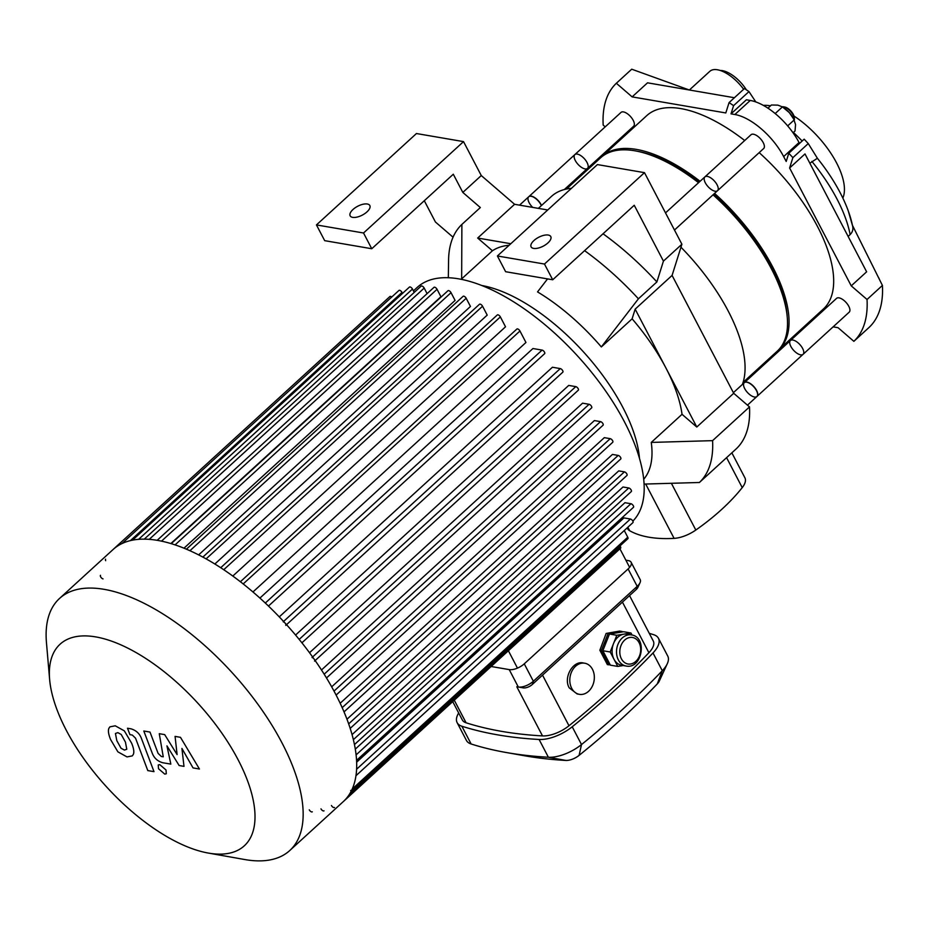 <?xml version="1.0" encoding="UTF-8"?>
<svg xmlns="http://www.w3.org/2000/svg" width="929" height="929" viewBox="0 0 929 929"><rect width="100%" height="100%" fill="white"/><g stroke="black" fill="none" stroke-linecap="round" stroke-linejoin="round"><path stroke-width="1.39" d="M746.359 89.811A24.549 11.136 -132.4 0 0 720.254 70.476M743.653 89.265A29.229 13.25 -132.4 0 0 717.432 69.768A29.229 13.25 -132.4 0 0 709.814 71.336L689.376 90.008M833.127 326.845L838.074 327.705L853.867 341.326A175.372 79.522 -132.4 0 0 867.036 299.486L851.243 285.865L789.615 167.986L792.878 157.64A175.372 79.522 -132.4 0 0 788.779 153.25L786.201 161.449L783.658 156.583A46.764 21.204 -132.4 0 0 734.874 114.511L731.007 113.849L733.585 105.651A175.372 79.522 -132.4 0 0 729.068 102.596L725.804 112.955L632.138 96.883L616.345 83.262A175.372 79.522 -132.4 0 0 603.176 125.09L605.209 126.855M619.283 139.327L619.794 140.291M808.485 322.618L809.786 322.851M734.398 97.731L647.525 82.82L632.138 96.883M689.295 89.985L631.72 69.199L616.345 83.262M853.867 341.326L869.254 327.263A175.372 79.522 -132.4 0 0 871.158 325.313A175.372 79.522 -132.4 0 0 882.55 289.14A175.372 79.522 -132.4 0 0 882.422 285.435L852.439 225.306A111.852 50.712 -132.4 0 0 848.282 210.964A111.852 50.712 -132.4 0 0 817.381 158.255L809.867 163.237M867.036 299.486L882.422 285.435M848.119 236.419L850.14 234.572C852.729 231.983 853.496 228.894 852.439 225.306M851.243 285.865L866.629 271.814L805.002 153.935L789.615 167.986M755.811 101.946L748.971 91.588A175.372 79.522 -132.4 0 0 744.454 88.545L729.068 102.596M802.157 141.022A111.852 50.712 -132.4 0 0 793.412 132.452M817.381 158.255L808.265 143.577A175.372 79.522 -132.4 0 0 804.166 139.187L788.779 153.25M792.878 157.64L808.265 143.577M733.585 105.651L748.971 91.588M799.521 143.438L799.033 142.52A46.764 21.204 -132.4 0 0 750.26 100.448L746.393 99.786L731.007 113.849M842.858 198.086A63.486 28.787 -132.4 0 0 793.958 116.02M770.524 105.813A63.486 28.787 -132.4 0 0 763.348 105.395M878.59 277.62A8.187 3.716 47.6 0 1 878.811 278.026A8.187 3.716 47.6 0 1 879.252 278.979M793.041 132.789L795.038 130.966L795.549 124.602L793.447 118.378A15.201 6.886 47.6 0 0 789.255 112.572L782.45 106.893L777.828 105.128L771.407 105L767.935 108.182M787.676 125.903L794.26 119.876L789.255 112.572A15.201 6.886 47.6 0 0 783.751 107.764L782.45 106.893L775.32 113.419M794.307 119.957A9.348 4.239 -132.4 0 0 794.376 118.703L794.26 117.437A8.187 3.716 -132.4 0 0 793.261 114.395A8.187 3.716 -132.4 0 0 784.761 107.032L783.507 106.812A9.348 4.239 -132.4 0 0 782.253 106.777M794.376 118.703A9.348 4.239 -132.4 0 0 793.227 115.219A9.348 4.239 -132.4 0 0 783.507 106.812M533.629 248.403A11.102 4.993 152.4 0 1 531.098 246.87A11.102 4.993 152.4 0 1 538.634 237.301A11.102 4.993 152.4 0 1 550.781 236.581A11.102 4.993 152.4 0 1 545.764 244.641A11.102 4.993 152.4 0 1 533.629 248.403M603.037 233.783A175.372 79.522 -132.4 0 1 656.884 281.928L663.434 261.107L634.24 205.263L552.709 279.78L544.475 264.045L497.398 255.974L505.631 271.709L552.709 279.78M663.434 261.107L681.898 244.234L644.482 172.655L597.405 164.584L497.398 255.974M681.898 244.234L672.085 275.414L635.157 309.148L632.115 318.821L601.342 346.947A135.622 61.488 -132.4 0 0 537.531 291.903L547.553 278.897M733.701 393.281L749.506 406.914L712.578 440.648L651.264 442.425L682.037 414.311L696.785 427.026L733.701 393.281L672.085 275.414M352.683 217.363A11.102 4.993 152.4 0 1 350.152 215.83A11.102 4.993 152.4 0 1 357.677 206.261A11.102 4.993 152.4 0 1 369.835 205.541A11.102 4.993 152.4 0 1 364.807 213.6A11.102 4.993 152.4 0 1 352.683 217.363M448.324 277.771L448.579 260.213A175.372 79.522 47.6 0 1 461.887 224.423L480.339 207.55L462.816 192.431L453.294 174.222L371.763 248.74L324.685 240.657L316.452 224.923L363.529 232.993L371.763 248.74M316.452 224.923L416.447 133.532L463.525 141.614L481.28 175.558L514.596 204.299L477.68 238.045L492.428 250.772L461.655 278.886A135.622 61.488 -132.4 0 0 461.039 279.315M547.727 209.977L514.596 204.299M462.816 192.431L481.28 175.558M463.525 141.614L363.529 232.993M424.298 200.722L435.411 221.985L453.05 237.197M644.482 172.655L544.475 264.045M656.884 281.928L638.42 298.801L601.342 346.947M584.585 250.656A175.372 79.522 47.6 0 1 638.42 298.801M461.887 224.423L461.655 278.886M749.506 406.914A175.372 79.522 47.6 0 1 736.337 448.742L699.409 482.488L644.122 484.079M712.578 440.648A175.372 79.522 47.6 0 1 699.409 482.488M643.739 479.236A135.622 61.488 -132.4 0 0 651.264 442.425M477.68 238.045L510.799 243.723M635.157 309.148L665.977 368.093A135.622 61.488 -132.4 0 0 632.115 318.821M682.037 414.311A135.622 61.488 -132.4 0 0 665.977 368.093L696.785 427.026M509.115 245.268A135.622 61.488 -132.4 0 0 492.428 250.772M481.628 285.482A135.622 61.488 47.6 0 1 639.454 458.171M538.356 208.375L551.454 196.402A135.622 61.488 47.6 0 1 571.416 188.332M680.957 247.219A135.622 61.488 47.6 0 1 742.434 384.397M726.583 457.66L742.236 487.609A23.388 10.509 -27.6 0 0 744.907 477.808L731.855 452.841M742.236 487.609A142.787 64.159 152.4 0 1 695.821 530.041L671.377 483.289M627.156 527.881L627.516 528.578A23.388 10.509 -27.6 0 0 629.699 530.749L627.865 527.231M645.69 484.032L674.094 538.367A23.388 10.509 -27.6 0 0 695.821 530.041M674.094 538.367A142.787 64.159 152.4 0 1 629.699 530.749M519.543 205.146L528.856 196.634A9.348 4.239 47.6 0 1 531.295 196.135A9.348 4.239 47.6 0 1 541.502 205.495M733.387 392.665L744.431 382.574A9.348 4.239 47.6 0 1 753.872 386.615A9.348 4.239 47.6 0 1 757.054 396.381L747.462 405.149M208.259 853.054L244.733 859.534A170.692 77.397 -132.4 0 0 289.813 850.488L343.347 801.564A170.692 77.397 -132.4 0 0 285.319 623.347A170.692 77.397 -132.4 0 0 113.036 549.562L59.502 598.485A170.692 77.397 -132.4 0 0 46.45 642.578L49.632 679.482A136.551 61.918 -132.4 0 0 66.284 730.275A136.551 61.918 -132.4 0 0 208.259 853.054A136.551 61.918 -132.4 0 0 246.557 778.165A136.551 61.918 -132.4 0 0 127.656 648.059A136.551 61.918 -132.4 0 0 49.632 679.482M289.813 850.488A170.692 77.397 -132.4 0 0 231.785 672.282A170.692 77.397 -132.4 0 0 59.502 598.485M314.571 661.088A2.334 1.057 -132.4 0 0 314.165 659.114A2.334 1.057 -132.4 0 0 312.028 657.511M285.749 625.38A2.334 1.057 -132.4 0 0 285.331 623.417A2.334 1.057 -132.4 0 0 283.206 621.803M105.592 559.212A2.334 1.057 -132.4 0 0 105.697 560.686M100.518 575.318A2.334 1.057 -132.4 0 0 100.924 577.281A2.334 1.057 -132.4 0 0 103.061 578.895M309.264 809.833A2.334 1.057 -132.4 0 0 310.843 811.563A2.334 1.057 -132.4 0 0 312.318 811.807M320.981 808.857A2.334 1.057 -132.4 0 0 322.549 810.587A2.334 1.057 -132.4 0 0 324.024 810.831M331.444 805.501A2.334 1.057 -132.4 0 0 333.023 807.231A2.334 1.057 -132.4 0 0 334.486 807.475M350.79 791.914A2.334 1.057 -132.4 0 0 350.686 790.44M508.384 650.741L517.465 668.114M619.922 548.807L629.618 567.352M632.835 521.123A159.01 72.09 -132.4 0 0 576.607 354.936A159.01 72.09 -132.4 0 0 417.226 287.398L413.428 290.87M157.14 540.353L434.006 287.328A2.334 1.057 47.6 0 1 435.469 287.572A2.334 1.057 47.6 0 1 437.048 289.302L440.927 296.723L170.831 543.57M175.047 544.917L451.041 292.681L455.082 300.415L183.954 548.203M189.911 550.746L466.172 298.267L470.469 306.465L198.609 554.915M206.087 558.898L482.557 306.222L487.202 315.105L214.831 564.031M223.726 569.732L500.371 316.917L505.527 326.799L232.784 576.061M243.177 583.946L519.95 331.003L525.953 342.476L252.943 591.982M259.899 598.079L532.956 348.526L542.083 350.094A2.334 1.057 47.6 0 1 544.22 351.696A2.334 1.057 47.6 0 1 544.626 353.67L268.458 606.056M279.269 616.879L552.418 367.245L560.268 368.592A2.334 1.057 47.6 0 1 562.405 370.195A2.334 1.057 47.6 0 1 562.823 372.169L286.527 624.671M295.573 635.041L568.711 385.419L575.771 386.627A2.334 1.057 47.6 0 1 577.908 388.241A2.334 1.057 47.6 0 1 578.314 390.203L301.925 642.798M309.531 652.715L582.576 403.174L589.091 404.289A2.334 1.057 47.6 0 1 591.227 405.903A2.334 1.057 47.6 0 1 591.645 407.866L315.163 660.542M321.504 669.96L594.386 420.57L600.529 421.627A2.334 1.057 47.6 0 1 602.666 423.241A2.334 1.057 47.6 0 1 603.072 425.203L326.52 677.949M331.699 686.81L604.326 437.652L610.214 438.662A2.334 1.057 47.6 0 1 612.35 440.276A2.334 1.057 47.6 0 1 612.757 442.25L336.135 695.055M340.188 703.241L612.443 454.432L618.191 455.419A2.334 1.057 -132.4 0 1 620.328 457.022A2.334 1.057 -132.4 0 1 620.735 458.996L344.055 711.858M347.005 719.209L618.726 470.887L624.416 471.862A2.334 1.057 -132.4 0 1 626.552 473.476A2.334 1.057 -132.4 0 1 626.97 475.439L350.221 728.359M352.091 734.584L622.999 486.993L628.759 487.98A2.334 1.057 -132.4 0 1 630.896 489.595A2.334 1.057 -132.4 0 1 631.302 491.557L354.495 744.535M355.331 749.099L624.938 502.705L630.919 503.727A2.334 1.057 -132.4 0 1 633.055 505.341A2.334 1.057 -132.4 0 1 633.473 507.304L356.597 760.34M356.69 762.152L623.94 517.906L630.396 519.021A2.334 1.057 -132.4 0 1 632.533 520.623A2.334 1.057 -132.4 0 1 632.939 522.597L356.004 775.68M113.222 549.387L389.925 296.514A2.334 1.057 47.6 0 1 391.748 297.025M121.943 543.593L398.959 290.429A2.334 1.057 47.6 0 1 400.434 290.672A2.334 1.057 47.6 0 1 402.013 292.403L402.524 293.39M132.464 540.19L409.434 287.073A2.334 1.057 47.6 0 1 410.897 287.316A2.334 1.057 47.6 0 1 412.476 289.058L414.229 292.414M144.227 539.168L421.139 286.097A2.334 1.057 47.6 0 1 422.614 286.341A2.334 1.057 47.6 0 1 424.193 288.083L427.096 293.645M451.041 292.681A2.334 1.057 -132.4 0 0 449.462 290.951A2.334 1.057 -132.4 0 0 447.987 290.707L171.18 543.686M466.172 298.267A2.334 1.057 -132.4 0 0 464.593 296.537A2.334 1.057 -132.4 0 0 463.13 296.293L186.381 549.213M482.557 306.222A2.334 1.057 -132.4 0 0 480.978 304.491A2.334 1.057 -132.4 0 0 479.503 304.247L202.824 557.11M500.371 316.917A2.334 1.057 -132.4 0 0 498.792 315.186A2.334 1.057 -132.4 0 0 497.317 314.943L220.707 567.735M519.95 331.003A2.334 1.057 -132.4 0 0 518.37 329.272A2.334 1.057 -132.4 0 0 516.896 329.017L240.367 581.751M624.253 530.529L627.76 537.229A2.334 1.057 47.6 0 1 627.865 538.704L350.86 791.856M620.049 545.846L620.491 546.705A2.334 1.057 47.6 0 1 620.607 548.18L343.533 801.39M175.07 736.395L177.102 754.592L164.688 734.618L159.277 733.689L163.249 756.81L161.321 756.473L158.093 753.361L149.999 732.075L143.809 731.007L152.089 752.804C153.889 757.843 157.407 761.153 162.633 762.721L170.831 764.102L166.941 745.859L179.146 765.531L183.988 766.367L181.921 748.437L193.035 767.911L199.433 769.015L180.481 737.324L175.07 736.395M121.025 748.24L124.44 750.086L126.785 749.238L125.438 742.12L121.2 734.467L117.832 732.633L115.44 733.48L116.81 740.645L121.025 748.24M133.277 754.499C134.345 752.235 133.788 748.46 131.628 743.188L124.335 730.856L115.254 725.804L109.936 726.838L108.948 728.22C107.88 730.473 108.438 734.258 110.621 739.577L117.89 751.851L127.018 756.914L132.278 755.892L133.277 754.499M153.993 771.639L141.556 738.776C139.78 733.736 136.261 730.426 131.024 728.835L127.505 728.231L129.932 734.653L132.313 735.06L135.541 738.183L147.804 770.582L153.993 771.639M159.788 764.637L158.244 764.95L158.511 768.724L164.735 774.089L166.291 773.776L166.024 770.013L159.788 764.637M626.1 666.023L621.687 665.269A15.781 12.147 -80.3 0 1 613.976 659.207A15.781 12.147 -80.3 0 1 613.512 643.634A15.781 12.147 -80.3 0 1 623.893 634.147A15.781 12.147 -80.3 0 1 627.029 634.159L631.441 634.913A15.781 12.147 99.7 0 0 618.749 642.589A15.781 12.147 99.7 0 0 618.389 659.962A15.781 12.147 99.7 0 0 626.1 666.023C642.206 669.484 647.78 637.027 631.441 634.913M623.243 665.536L617.75 666.418L610.202 651.984L616.81 635.285L630.977 633.009L632.034 635.03M630.977 633.009L623.614 631.743L609.459 634.019L602.851 650.73L610.388 665.152L617.75 666.418M602.851 650.73L610.202 651.984M609.459 634.019L616.81 635.285M605.313 644.505A14.028 10.8 -80.3 0 1 606.625 641.184M622.14 631.499L619.678 631.07L606.138 633.45L622.384 631.941M610.156 664.711L607.392 664.641L599.855 650.219L606.138 633.45M608.925 664.909L601.377 650.474L599.855 650.219M601.377 650.474L607.984 633.775M636.191 589.532A7.014 3.147 -27.6 0 0 637.886 587.372L640.023 582.727A11.694 5.249 152.4 0 1 637.201 586.338L533.362 681.236A11.694 5.249 152.4 0 1 518.312 687.007L523.329 687.89A7.014 3.147 -27.6 0 0 532.352 684.429L636.191 589.532L637.201 586.338L628.109 568.931L524.258 663.84A11.694 5.249 152.4 0 1 509.22 669.6L518.312 687.007L523.329 687.89M625.879 560.199L628.445 560.64A11.694 5.249 152.4 0 1 631.116 562.254L640.209 579.65A11.694 5.249 152.4 0 1 640.023 582.727M631.116 562.254A11.694 5.249 152.4 0 1 628.109 568.931M592.458 669.286A15.781 12.147 -80.3 0 1 592.098 686.659A15.781 12.147 -80.3 0 1 579.406 694.335A15.781 12.147 -80.3 0 1 571.683 688.273A15.781 12.147 -80.3 0 1 572.043 670.901A15.781 12.147 -80.3 0 1 584.736 663.225A15.781 12.147 -80.3 0 1 592.458 669.286M579.406 694.335L577.141 693.951L569.222 687.843C563.171 677.601 572.949 660.484 583.145 662.946L584.736 663.225M505.666 752.409L524.513 755.753A523.921 235.409 -27.6 0 0 565.866 760.445A11.694 5.249 -27.6 0 0 579.104 755.37A523.921 235.409 -27.6 0 0 657.267 683.93A11.694 5.249 -27.6 0 0 659.276 681.131L667.277 663.736A29.229 13.134 152.4 0 1 662.284 670.726A541.468 243.293 152.4 0 1 581.508 744.559A29.229 13.134 152.4 0 1 548.389 757.251A541.468 243.293 152.4 0 1 505.666 752.409A541.468 243.293 152.4 0 1 471.142 743.99A29.229 13.134 152.4 0 1 466.428 740.436L457.138 722.657A29.229 13.134 152.4 0 1 458.671 712.973M649.266 633.334A541.468 243.293 152.4 0 1 653.737 634.716A29.229 13.134 152.4 0 1 658.44 638.269L667.742 656.048A29.229 13.134 152.4 0 1 667.277 663.736M658.44 638.269A29.229 13.134 152.4 0 1 652.994 652.959A541.468 243.293 152.4 0 1 572.218 726.78A29.229 13.134 152.4 0 1 539.099 739.472A541.468 243.293 152.4 0 1 461.852 726.223A29.229 13.134 152.4 0 1 457.138 722.657M491.127 666.499L509.22 669.6M452.725 701.604L462.317 719.952A23.388 10.509 -27.6 0 0 466.091 722.797A535.615 240.657 -27.6 0 0 542.501 735.907A23.388 10.509 -27.6 0 0 568.989 725.758A535.615 240.657 -27.6 0 0 648.906 652.727A23.388 10.509 -27.6 0 0 653.261 640.987L629.548 595.605M587.476 168.404L633.624 126.228A9.348 4.239 47.6 0 0 633.206 120.329A9.348 4.239 47.6 0 0 626.889 113.396A9.348 4.239 47.6 0 0 621.002 112.421L574.854 154.597A9.348 4.239 47.6 0 1 580.741 155.584A9.348 4.239 47.6 0 1 587.047 162.505A9.348 4.239 47.6 0 1 587.476 168.404A9.348 4.239 47.6 0 1 578.035 164.363A9.348 4.239 47.6 0 1 574.854 154.597A9.348 4.239 47.6 0 1 580.741 155.584A9.348 4.239 47.6 0 1 587.047 162.505A9.348 4.239 47.6 0 1 587.476 168.404L564.344 189.539M715.063 191.211A9.348 4.239 47.6 0 1 706.528 184.766A9.348 4.239 47.6 0 1 704.89 176.905A9.348 4.239 47.6 0 1 714.331 180.946A9.348 4.239 47.6 0 1 717.502 190.712A9.348 4.239 47.6 0 1 715.063 191.211M717.502 190.712A9.348 4.239 47.6 0 0 714.331 180.946A9.348 4.239 47.6 0 0 704.89 176.905L751.038 134.728A9.348 4.239 47.6 0 1 760.479 138.769A9.348 4.239 47.6 0 1 763.661 148.535L674.477 230.044M790.858 346.436A9.348 4.239 47.6 0 1 790.428 340.537A9.348 4.239 47.6 0 1 799.869 344.578A9.348 4.239 47.6 0 1 803.051 354.344A9.348 4.239 47.6 0 1 797.163 353.357A9.348 4.239 47.6 0 1 790.858 346.436M803.051 354.344A9.348 4.239 47.6 0 0 799.869 344.578A9.348 4.239 47.6 0 0 790.428 340.537L836.576 298.36A9.348 4.239 47.6 0 1 846.017 302.401A9.348 4.239 47.6 0 1 849.199 312.167L756.891 396.52A9.348 4.239 47.6 0 1 751.015 395.533A9.348 4.239 47.6 0 1 744.698 388.612A9.348 4.239 47.6 0 1 744.28 382.713A9.348 4.239 47.6 0 1 753.721 386.754A9.348 4.239 47.6 0 1 756.891 396.52M778.049 350.407A130.943 59.375 -132.4 0 0 778.827 349.722A130.943 59.375 -132.4 0 0 714.564 193.406M700.083 181.294A130.943 59.375 -132.4 0 0 602.155 156.409A130.943 59.375 -132.4 0 0 601.4 157.117M778.827 349.722L823.442 308.951A130.943 59.375 -132.4 0 0 759.179 152.623M744.698 140.523A130.943 59.375 -132.4 0 0 646.77 115.626L602.155 156.409M787.177 316.034A128.608 58.318 -132.4 0 0 713.762 194.138M699.247 182.061A128.608 58.318 -132.4 0 0 636.458 151.113M532.723 207.411A9.348 4.239 47.6 0 1 528.706 196.774A9.348 4.239 47.6 0 1 534.581 197.761A9.348 4.239 47.6 0 1 540.899 204.694A9.348 4.239 47.6 0 1 541.352 205.634M743.107 382.365L777.294 351.127A130.943 59.375 -132.4 0 0 713.031 194.811M698.55 182.699A130.943 59.375 -132.4 0 0 600.61 157.814L566.435 189.052M850.14 234.572A116.915 53.011 -132.4 0 0 811.876 161.402M734.874 114.511L750.26 100.448M783.658 156.583L799.033 142.52M130.385 540.643L402.013 292.403M138.584 539.366L412.476 289.058M149.209 539.377L424.193 288.083M265.299 603.049L542.083 350.094M283.577 621.455L560.268 368.592M299.184 639.396L575.771 386.627M312.62 656.954L589.091 404.289M324.186 674.175L600.529 421.627M334.034 691.071L610.214 438.662M356.643 769.2L630.396 519.021M356.132 754.859L630.919 503.727M353.403 739.635L628.759 487.98M348.7 723.842L624.416 471.862M342.209 707.631L618.191 455.419M161.46 541.177L437.048 289.302M352.254 789.011L627.76 537.229M349.211 794.632L620.491 546.705M621.396 658.812A13.447 10.347 -80.3 0 1 629.85 637.468A13.447 10.347 -80.3 0 1 639.489 655.897A13.447 10.347 -80.3 0 1 621.396 658.812M524.258 663.84L533.362 681.236L532.352 684.429M572.218 726.78L581.508 744.559L579.104 755.37M657.267 683.93L662.284 670.726L652.994 652.959M539.099 739.472L548.389 757.251L565.866 760.445M461.852 726.223L471.142 743.99M466.091 722.797L454.269 700.187M568.989 725.758L542.524 675.139M516.814 686.775L542.501 735.907M622.442 602.108L648.906 652.727M852.706 226.328L848.282 210.964M574.854 154.597L528.706 196.774M704.89 176.905L665.512 212.892M790.428 340.537L744.28 382.713"/></g></svg>
